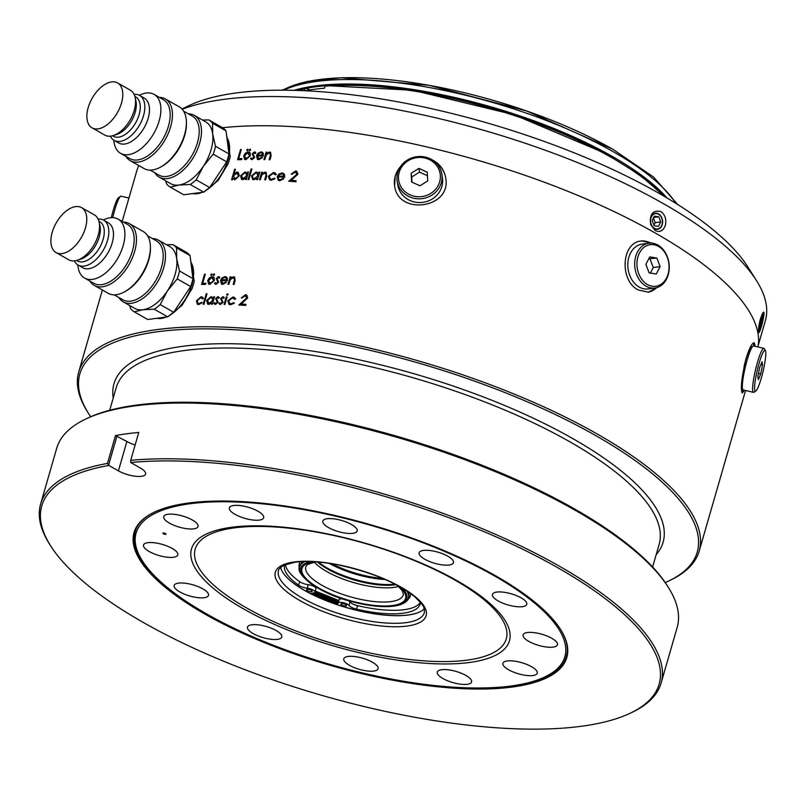 <?xml version="1.0" encoding="UTF-8"?>
<svg xmlns="http://www.w3.org/2000/svg" width="806" height="806" viewBox="0 0 806 806"><rect width="100%" height="100%" fill="white"/><g stroke="black" fill="none" stroke-linecap="round" stroke-linejoin="round"><path stroke-width="1.21" d="M314.29 562.064A49.085 15.939 -163.9 0 0 354.005 582.678A49.085 15.939 -163.9 0 0 398.587 586.395M315.227 591.282A75.885 24.643 -163.9 0 0 338.339 600.591M315.166 591.483A76.046 24.694 -163.9 0 0 338.198 600.762M311.982 593.317A80.671 26.195 -163.9 0 0 336.837 603.362M420.47 602.374A70.555 22.911 -163.9 0 1 420.198 603.966A70.555 22.911 -163.9 0 1 356.524 609.145A7.748 2.519 16.1 0 1 349.018 605.487A5.813 1.884 16.1 0 0 343.416 602.747A5.813 1.884 16.1 0 0 338.268 602.938L339.276 599.422L337.251 602.022A79.804 25.913 16.1 0 1 314.179 592.803M339.276 599.422A5.813 1.884 16.1 0 1 342.681 598.908M348.303 600.661A5.813 1.884 16.1 0 1 350.036 601.971A7.748 2.519 16.1 0 0 357.542 605.628A70.555 22.911 -163.9 0 0 420.4 602.284M285.415 564.583A70.555 22.911 -163.9 0 0 299.61 581.64A7.748 2.519 -163.9 0 0 308.305 584.693A5.813 1.884 -163.9 0 1 315.982 588.652L314.965 592.178A5.813 1.884 -163.9 0 0 307.288 588.209L308.305 584.693M336.545 604.389L336.938 603.1A79.804 25.913 16.1 0 1 312.466 593.206M336.938 603.1L337.251 602.022M310.542 589.972A2.902 0.947 -163.9 0 0 306.592 589.76A2.902 0.947 -163.9 0 0 309.121 591.473A2.902 0.947 -163.9 0 0 312.174 591.372A2.902 0.947 -163.9 0 0 310.542 589.972M284.589 564.935A70.555 22.911 -163.9 0 0 298.593 585.166A7.748 2.519 -163.9 0 0 307.288 588.209M310.673 593.619L313.937 592.873A5.813 1.884 -163.9 0 0 314.965 592.178M342.57 605.377A2.902 0.947 16.1 0 1 340.938 603.976A2.902 0.947 16.1 0 1 343.991 603.875A2.902 0.947 16.1 0 1 346.52 605.588A2.902 0.947 16.1 0 1 342.57 605.377M338.268 602.938L336.979 604.54M282.735 572.31A76.046 24.694 -163.9 0 0 346.802 607.603A76.046 24.694 -163.9 0 0 419.825 611.875M280.629 567.414A75.885 24.643 -163.9 0 0 282.785 572.391A75.885 24.643 -163.9 0 0 346.781 607.704A75.885 24.643 -163.9 0 0 419.735 611.925A75.885 24.643 -163.9 0 0 424.218 608.862M537.209 673.191L537.219 673.171A17.853 5.793 -163.9 0 0 537.219 673.171A17.853 5.793 -163.9 0 0 520.072 662.22A17.853 5.793 -163.9 0 0 502.914 663.288A17.853 5.793 -163.9 0 0 518.46 673.806A17.853 5.793 -163.9 0 0 537.209 673.191A17.853 5.793 -163.9 0 0 520.061 662.23A17.853 5.793 -163.9 0 0 504.697 661.575A17.853 5.793 -163.9 0 0 502.924 663.278L502.914 663.288M375.858 664.577A17.853 5.793 -163.9 0 0 357.26 656.95A17.853 5.793 -163.9 0 0 343.789 658.814A17.853 5.793 -163.9 0 0 359.335 669.333A17.853 5.793 -163.9 0 0 378.085 668.708A17.853 5.793 -163.9 0 0 375.858 664.577M206.265 597.246A17.853 5.793 -163.9 0 0 208.492 595.372A17.853 5.793 -163.9 0 0 192.956 584.854A17.853 5.793 -163.9 0 0 174.197 585.478A17.853 5.793 -163.9 0 0 186.115 594.808A17.853 5.793 -163.9 0 0 206.265 597.246M180.876 527.567A17.853 5.793 -163.9 0 0 198.024 526.509A17.853 5.793 -163.9 0 0 182.488 515.991A17.853 5.793 -163.9 0 0 163.729 516.616A17.853 5.793 -163.9 0 0 180.876 527.567M325.09 525.23A17.853 5.793 -163.9 0 0 343.678 532.847A17.853 5.793 -163.9 0 0 357.149 530.993A17.853 5.793 -163.9 0 0 341.613 520.475A17.853 5.793 -163.9 0 0 322.853 521.089A17.853 5.793 -163.9 0 0 325.09 525.23M526.751 604.329L526.751 604.309A17.853 5.793 -163.9 0 0 526.751 604.309A17.853 5.793 -163.9 0 0 514.832 594.979A17.853 5.793 -163.9 0 0 494.683 592.541A17.853 5.793 -163.9 0 0 492.446 594.425A17.853 5.793 -163.9 0 0 507.992 604.943A17.853 5.793 -163.9 0 0 526.751 604.329A17.853 5.793 -163.9 0 0 514.832 594.999A17.853 5.793 -163.9 0 0 494.683 592.561A17.853 5.793 -163.9 0 0 494.239 592.712A17.853 5.793 -163.9 0 0 492.456 594.415A17.853 5.793 -163.9 0 0 492.456 594.425L492.446 594.425M194.76 557.087A161.875 52.561 16.1 0 1 421.266 563.454A161.875 52.561 16.1 0 1 436.167 661.474A161.875 52.561 16.1 0 1 194.76 557.087M557.409 644.78L557.409 644.76A17.853 5.793 -163.9 0 0 557.409 644.76A17.853 5.793 -163.9 0 0 549.561 637.133A17.853 5.793 -163.9 0 0 531.648 632.408A17.853 5.793 -163.9 0 0 523.114 634.876A17.853 5.793 -163.9 0 0 538.65 645.394A17.853 5.793 -163.9 0 0 557.409 644.78A17.853 5.793 -163.9 0 0 549.561 637.153A17.853 5.793 -163.9 0 0 531.648 632.418A17.853 5.793 -163.9 0 0 524.897 633.163A17.853 5.793 -163.9 0 0 523.114 634.866L523.114 634.876M419.08 553.319A17.853 5.793 -163.9 0 0 435.492 563.525A17.853 5.793 -163.9 0 0 453.446 562.679A17.853 5.793 -163.9 0 0 437.91 552.16A17.853 5.793 -163.9 0 0 419.15 552.785A17.853 5.793 -163.9 0 0 419.08 553.319M237.901 515.8A17.853 5.793 -163.9 0 0 263.663 517.754A17.853 5.793 -163.9 0 0 248.117 507.236A17.853 5.793 -163.9 0 0 229.367 507.851A17.853 5.793 -163.9 0 0 237.901 515.8M169.3 557.379A17.853 5.793 -163.9 0 0 177.834 554.921A17.853 5.793 -163.9 0 0 162.288 544.403A17.853 5.793 -163.9 0 0 143.539 545.027A17.853 5.793 -163.9 0 0 151.387 552.654A17.853 5.793 -163.9 0 0 169.3 557.379M281.788 637.022L281.798 637.012A17.853 5.793 -163.9 0 0 281.868 636.468A17.853 5.793 -163.9 0 0 265.446 626.282A17.853 5.793 -163.9 0 0 247.492 627.128A17.853 5.793 -163.9 0 0 263.038 637.637A17.853 5.793 -163.9 0 0 281.788 637.022A17.853 5.793 -163.9 0 0 281.868 636.478A17.853 5.793 -163.9 0 0 268.65 627.239A17.853 5.793 -163.9 0 0 249.276 625.416A17.853 5.793 -163.9 0 0 247.502 627.108A17.853 5.793 -163.9 0 0 247.492 627.118L247.492 627.128M463.037 673.997A17.853 5.793 -163.9 0 0 437.285 672.053A17.853 5.793 -163.9 0 0 452.821 682.571A17.853 5.793 -163.9 0 0 471.581 681.947A17.853 5.793 -163.9 0 0 463.037 673.997M378.095 668.698L378.085 668.708A17.853 5.793 -163.9 0 0 378.095 668.698A17.853 5.793 -163.9 0 0 375.858 664.557A17.853 5.793 -163.9 0 0 360.473 657.625A17.853 5.793 -163.9 0 0 345.573 657.102A17.853 5.793 -163.9 0 0 343.799 658.794A17.853 5.793 -163.9 0 0 343.789 658.804L343.789 658.814M208.502 595.362L208.492 595.372A17.853 5.793 -163.9 0 0 208.502 595.362A17.853 5.793 -163.9 0 0 196.13 585.861A17.853 5.793 -163.9 0 0 175.98 583.766A17.853 5.793 -163.9 0 0 174.197 585.458A17.853 5.793 -163.9 0 0 174.197 585.468L174.197 585.478M198.034 526.499L198.024 526.509A17.853 5.793 -163.9 0 0 198.034 526.499A17.853 5.793 -163.9 0 0 185.662 516.999A17.853 5.793 -163.9 0 0 165.512 514.903A17.853 5.793 -163.9 0 0 163.739 516.596A17.853 5.793 -163.9 0 0 163.729 516.606L163.729 516.616M357.159 530.973L357.149 530.993A17.853 5.793 -163.9 0 0 357.159 530.973A17.853 5.793 -163.9 0 0 344.787 521.482A17.853 5.793 -163.9 0 0 324.637 519.376A17.853 5.793 -163.9 0 0 322.863 521.079A17.853 5.793 -163.9 0 0 322.853 521.079L322.853 521.089M191.022 557.137A165.492 53.74 -163.9 0 0 437.819 663.862A165.492 53.74 -163.9 0 0 422.586 563.656A165.492 53.74 -163.9 0 0 191.022 557.137M453.446 562.679L453.456 562.669A17.853 5.793 -163.9 0 0 441.084 553.168A17.853 5.793 -163.9 0 0 420.934 551.072A17.853 5.793 -163.9 0 0 419.16 552.765A17.853 5.793 -163.9 0 0 419.15 552.775L419.15 552.785M263.663 517.734L263.663 517.754A17.853 5.793 -163.9 0 0 263.663 517.734A17.853 5.793 -163.9 0 0 251.291 508.243A17.853 5.793 -163.9 0 0 231.151 506.138A17.853 5.793 -163.9 0 0 229.367 507.84A17.853 5.793 -163.9 0 0 229.367 507.851L229.367 507.851M177.834 554.911L177.834 554.921A17.853 5.793 -163.9 0 0 177.834 554.911A17.853 5.793 -163.9 0 0 165.462 545.41A17.853 5.793 -163.9 0 0 145.322 543.315A17.853 5.793 -163.9 0 0 143.539 545.007A17.853 5.793 -163.9 0 0 143.539 545.017L143.539 545.027M471.581 681.936L471.581 681.936A17.853 5.793 -163.9 0 0 463.047 673.987A17.853 5.793 -163.9 0 0 439.069 670.34A17.853 5.793 -163.9 0 0 437.285 672.033A17.853 5.793 -163.9 0 0 437.285 672.043L437.285 672.053M163.054 533.068A1.612 0.524 16.1 0 1 164.877 533.26A1.612 0.524 16.1 0 1 165.996 534.116A1.612 0.524 16.1 0 1 164.303 534.177A1.612 0.524 16.1 0 1 162.893 533.219A1.612 0.524 16.1 0 1 163.054 533.068M667.308 257.336A20.986 15.959 82.4 0 0 639.531 252.862A20.986 15.959 82.4 0 0 652.185 286.221A20.986 15.959 82.4 0 0 667.308 257.336M645.888 264.328L649.767 256.913L656.89 258.061L660.134 266.615L656.255 274.03L649.132 272.881L645.888 264.328M667.368 256.852A22.598 17.188 -97.6 0 1 654.956 288.014A22.598 17.188 -97.6 0 1 634.937 267.884A22.598 17.188 -97.6 0 1 648.981 243.211A22.598 17.188 -97.6 0 1 667.368 256.852M648.981 243.211L642.12 244.117A22.598 17.188 82.4 0 0 629.708 275.289A22.598 17.188 82.4 0 0 648.105 288.931L654.956 288.014M648.79 258.776L656.89 258.061M650.029 258.978L653.273 267.532L660.134 266.615M650.371 273.083L653.273 267.532M427.442 175.748L419.513 172.111L418.949 168.383L427.24 172.192L427.724 180.907L419.926 185.803L411.624 181.995L411.141 173.29L418.949 168.383M411.997 182.166L411.705 177.008L419.513 172.111M397.177 181.058L397.741 184.786A22.598 21.147 -8.6 0 0 422.263 202.417A22.598 21.147 -8.6 0 0 442.625 179.849A22.598 21.147 -8.6 0 0 442.434 177.985L441.869 174.267A22.598 21.147 171.4 0 1 422.697 198.558A22.598 21.147 171.4 0 1 397.177 181.058A22.598 21.147 171.4 0 1 396.975 179.194A22.598 21.147 171.4 0 1 417.337 156.626A22.598 21.147 171.4 0 1 441.869 174.267M398.507 178.519A20.986 19.636 -8.6 0 0 430.847 193.369A20.986 19.636 -8.6 0 0 428.943 159.397A20.986 19.636 -8.6 0 0 398.507 178.519M411.705 177.008L411.141 173.29M662.27 224.582A8.07 6.136 82.4 0 0 655.399 213.278A8.07 6.136 82.4 0 0 650.382 222.093A8.07 6.136 82.4 0 0 657.535 229.287A8.07 6.136 82.4 0 0 662.27 224.582M655.298 213.298A8.07 6.136 -97.6 0 1 658.381 213.973A8.07 6.136 -97.6 0 1 662.069 224.602A8.07 6.136 -97.6 0 1 661.484 226.093A8.07 6.136 -97.6 0 1 657.434 229.297M758.396 331.609L758.587 332.415C759.746 335.276 766.113 310.098 763.332 312.234C760.501 317.101 758.849 323.559 758.396 331.609M181.965 108.971L188.977 105.626A309.665 100.559 16.1 0 1 658.18 192.836A309.665 100.559 16.1 0 1 747.847 266.927L756.512 280.649A322.581 104.75 16.1 0 1 765.378 320.637L758.214 345.482M651.883 243.049L641.526 240.944C621.174 242.183 619.33 280.931 638.332 289.999L648.356 292.155L657.293 287.48M222.527 127.711A322.904 104.851 16.1 0 1 654.845 232.783A322.904 104.851 16.1 0 1 757.962 346.963M122.19 221.418L136.748 170.983A322.904 104.851 16.1 0 1 138.823 165.552M90.675 416.752A321.292 104.327 16.1 0 1 88.69 413.72L87.602 412.007A322.904 104.851 16.1 0 1 78.726 371.979A322.904 104.851 16.1 0 1 275.269 331.256A322.904 104.851 16.1 0 1 596.833 433.779A322.904 104.851 16.1 0 1 699.205 551.072A322.904 104.851 16.1 0 1 670.37 580.209L668.537 581.086A321.292 104.327 16.1 0 1 665.242 582.587M279.904 179.788L278.876 179.506L278.03 176.867A322.904 104.851 16.1 0 1 284.629 177.28L284.568 174.62L283.45 173.34L282.019 172.947L278.745 174.177L277.183 176.635L278.292 180.322L279.753 180.715L283.772 178.861L283.087 178.378L279.904 179.788L282.553 179.214M264.751 173.068L266.131 174.61L264.721 179.849A322.904 104.851 16.1 0 1 265.577 179.879L266.685 176.051L266.151 172.403L265.174 172.152L262.111 173.562L262.494 172.212A322.904 104.851 -163.9 0 0 261.658 172.192L259.492 179.698A322.904 104.851 16.1 0 1 260.328 179.718L261.829 174.993L264.751 173.068L265.809 173.411M251.079 168.998L248.036 179.536A322.904 104.851 16.1 0 1 248.842 179.536L251.885 169.008A322.904 104.851 -163.9 0 0 251.079 168.998L251.311 169.139A322.581 104.75 16.1 0 1 251.845 169.139M232.34 179.778L232.743 178.388L234.818 179.829L239.251 175.879L238.284 172.333L237.085 172.061L234.113 173.633L235.382 169.24A322.904 104.851 -163.9 0 0 234.617 169.27L231.574 179.809A322.904 104.851 16.1 0 1 232.34 179.778M258.928 158.732L258.001 158.5L259.169 158.863L257.285 155.941A322.904 104.851 16.1 0 1 263.3 156.021L263.32 153.402L262.333 152.203L261.023 151.881L258.011 153.261L256.52 155.76L257.436 159.346L258.766 159.648L262.484 157.633L261.869 157.19L258.928 158.732M250.636 149.966L250.152 149.12L249.175 149.987L249.659 150.833L250.636 149.966L250.152 149.12L249.175 149.987L249.659 150.833M245.336 153.19L243.704 155.87L244.611 159.387L245.88 159.669L250.313 155.77L250.203 153.11L249.356 152.183L248.117 151.901L245.336 153.19L248.117 151.901M245.165 295.731L246.747 297.938L238.838 305A322.904 104.851 16.1 0 1 245.649 305.403L245.961 304.356A322.904 104.851 -163.9 0 0 241.276 304.074L247.684 297.918L246.717 294.996L245.518 294.674L241.276 297.918A322.904 104.851 16.1 0 1 242.163 297.968L245.165 295.731L246.273 296.104M226.264 296.91L224.098 304.416A322.904 104.851 16.1 0 1 224.945 304.436L227.111 296.93A322.904 104.851 -163.9 0 0 226.264 296.91L226.506 297.051A322.581 104.75 16.1 0 1 227.07 297.061M218.849 303.419L219.837 302.865L220.955 303.681L222.506 302.492L220.824 298.774L222.869 296.699L220.582 298.633L222.265 302.361L220.713 303.54L219.605 302.724L218.849 303.419L220.491 304.466L223.121 302.341L221.428 298.613L222.597 297.626L223.554 298.432L224.31 297.807L223.484 296.87M222.597 297.626L223.554 298.432M219.554 304.215L220.491 304.466M220.955 303.681L219.605 302.724M213.751 296.739L213.348 298.129L211.132 296.608L206.618 300.497L207.626 304.084L208.865 304.376L211.958 302.945L211.585 304.245A322.904 104.851 16.1 0 1 212.391 304.245L214.557 296.739A322.904 104.851 -163.9 0 0 213.751 296.739L213.983 296.87A322.581 104.75 16.1 0 1 214.517 296.87M201.047 296.769L196.432 300.829L197.359 304.245L198.739 304.537L202.195 302.734L201.681 302.24L199.022 303.62L197.933 303.378L197.218 300.719L200.724 297.696L202.638 298.955L203.424 298.462L202.487 297.112L201.047 296.769L202.215 297.021M222.93 283.44L222.003 283.208L223.171 283.571L221.297 280.649A322.904 104.851 16.1 0 1 227.312 280.73L227.322 278.11L226.335 276.911L225.035 276.589L222.013 277.959L220.532 280.468L221.449 284.044L222.768 284.357L226.486 282.332L225.871 281.888L222.93 283.44M214.638 274.675L214.154 273.828L213.177 274.685L213.661 275.531L214.638 274.675L214.154 273.828L213.177 274.685L213.661 275.531M209.338 277.889L207.706 280.579L208.613 284.085L209.882 284.377L214.325 280.468L214.205 277.808L213.368 276.891L212.119 276.609L209.338 277.889L212.119 276.609M167.96 316.657L182.065 305.283L192.261 288.256L194.236 281.415L190.498 259.351M153.241 318.763L167.567 316.849M203.958 191.949L218.063 180.574L228.249 163.547L230.224 156.707L226.496 134.642M189.239 194.055L203.565 192.14M755.252 346.318L754.215 342.762C752.018 342.872 749.288 348.172 746.003 358.65C741.54 377.873 740.311 389.338 742.316 393.036L744.311 390.185M401.388 165.381L395.252 175.859L394.597 185.571C397.59 215.907 451.954 208.573 445.668 177.804C444.156 169.421 439.411 163.306 431.432 159.457M204.553 274.181L201.591 284.447A322.904 104.851 16.1 0 1 205.631 284.327L205.933 283.279A322.904 104.851 -163.9 0 0 202.649 283.369L205.308 274.151A322.904 104.851 -163.9 0 0 204.553 274.181L204.784 274.312A322.581 104.75 16.1 0 1 205.268 274.302M212.169 274.705L211.686 273.859L210.719 274.735L211.192 275.571L212.169 274.705L211.686 273.859L210.719 274.735L211.192 275.571M214.527 283.309L215.494 282.745L216.562 283.531L218.063 282.332L216.482 278.664L218.466 276.549L216.25 278.523L217.832 282.191L216.32 283.4L215.252 282.614L214.527 283.309L216.099 284.327L218.648 282.15L217.056 278.483L218.204 277.476L219.111 278.261L219.837 277.627L219.061 276.71M218.204 277.476L219.111 278.261M215.202 284.095L216.099 284.327M216.562 283.531L215.252 282.614M233.206 277.687L234.576 279.219L233.166 284.458A322.904 104.851 16.1 0 1 234.022 284.488L235.13 280.659L234.596 277.022L233.619 276.77L230.576 278.181L230.969 276.831A322.904 104.851 -163.9 0 0 230.123 276.811L227.957 284.317A322.904 104.851 16.1 0 1 228.803 284.337L230.294 279.611L233.206 277.687L234.264 278.02M206.215 293.777L203.172 304.305A322.904 104.851 16.1 0 1 203.958 304.295L207.001 293.767A322.904 104.851 -163.9 0 0 206.215 293.777L206.457 293.908A322.581 104.75 16.1 0 1 206.961 293.898M213.922 303.358L214.9 302.804L215.988 303.61L217.519 302.411L215.887 298.714L217.902 296.628L215.655 298.583L217.288 302.28L215.756 303.469L214.658 302.673L213.922 303.358L215.524 304.396L218.114 302.25L216.482 298.552L217.64 297.545L218.567 298.351L219.313 297.716L218.507 296.789M217.64 297.545L218.567 298.351M214.608 304.154L215.524 304.396M215.988 303.61L214.658 302.673M228.158 294.573L227.594 293.757L226.587 294.533L227.141 295.339L228.158 294.573L227.594 293.757L226.587 294.533L227.141 295.339M232.884 296.991L227.826 300.799L228.995 304.356L230.576 304.759L234.385 303.167L233.8 302.623L230.848 303.842L229.619 303.519L228.713 300.749L232.561 297.908L234.748 299.338L235.624 298.885L234.516 297.444L232.884 296.991L234.193 297.323M240.551 149.473L237.579 159.749A322.904 104.851 16.1 0 1 241.629 159.628L241.931 158.57A322.904 104.851 -163.9 0 0 238.647 158.661L241.306 149.453A322.904 104.851 -163.9 0 0 240.551 149.473L240.782 149.604A322.581 104.75 16.1 0 1 241.266 149.594M248.157 149.997L247.684 149.16L246.707 150.027L247.19 150.863L248.157 149.997L247.684 149.16L246.707 150.027L247.19 150.863M250.525 158.611L251.492 158.047L252.55 158.832L254.061 157.623L252.48 153.956L254.464 151.85L252.248 153.825L253.819 157.482L252.318 158.691L251.25 157.905L250.525 158.611L252.097 159.618L254.646 157.452L253.054 153.785L254.192 152.767L255.099 153.563L255.834 152.918L255.059 152.002M254.192 152.767L255.099 153.563M251.19 159.387L252.097 159.618M252.55 158.832L251.25 157.905M269.204 152.979L270.564 154.51L269.154 159.759A322.904 104.851 16.1 0 1 270.01 159.779L271.118 155.951L270.594 152.314L269.617 152.062L266.564 153.483L266.957 152.122A322.904 104.851 -163.9 0 0 266.121 152.102L263.955 159.608A322.904 104.851 16.1 0 1 264.791 159.628L266.282 154.903L269.204 152.979L270.252 153.311M247.674 172.031L247.271 173.421L245.084 171.92L240.591 175.829L241.578 179.395L242.818 179.688L245.88 178.237L245.508 179.536A322.904 104.851 16.1 0 1 246.304 179.536L248.47 172.031A322.904 104.851 -163.9 0 0 247.674 172.031L247.905 172.172A322.581 104.75 16.1 0 1 248.439 172.162M258.897 172.121L258.494 173.512L256.197 171.95L251.563 175.779L252.631 179.395L253.93 179.718L257.104 178.338L256.731 179.627A322.904 104.851 16.1 0 1 257.567 179.647L259.734 172.141A322.904 104.851 -163.9 0 0 258.897 172.121L259.139 172.262A322.581 104.75 16.1 0 1 259.693 172.272M273.486 172.484L268.368 176.262L269.577 179.829L271.179 180.252L275.048 178.68L274.443 178.136L271.451 179.325L270.201 178.992L269.264 176.212L273.163 173.401L275.4 174.852L276.277 174.408L275.148 172.947L273.486 172.484L274.816 172.827M295.248 172.021L296.93 174.298L288.75 181.199A322.904 104.851 16.1 0 1 295.883 181.783L296.185 180.735A322.904 104.851 -163.9 0 0 291.288 180.322L297.908 174.298L296.85 171.325L295.601 170.973L291.198 174.126A322.904 104.851 16.1 0 1 292.135 174.197L295.248 172.021L296.396 172.424M182.216 109.243A322.581 104.75 16.1 0 1 663.106 203.465A322.581 104.75 16.1 0 1 756.512 280.649M655.278 230.607C659.953 232.591 663.308 230.828 665.353 225.307C666.633 219.313 665.111 214.718 660.779 211.535C652.679 209.892 649.334 214.295 650.754 224.753L655.278 230.607M560.412 629.224A224.582 72.923 16.1 0 1 566.376 656.729A224.582 72.923 16.1 0 1 446.161 686.732M220.743 621.708A224.582 72.923 16.1 0 1 134.834 532.162A224.582 72.923 16.1 0 1 154.53 512.072M495.418 575.686A225.227 73.134 16.1 0 1 560.633 629.567A225.227 73.134 16.1 0 1 330.148 665.303A225.227 73.134 16.1 0 1 154.158 512.243A225.227 73.134 16.1 0 1 495.418 575.686M130.693 462.513A321.292 104.327 16.1 0 1 528.938 552.322A321.292 104.327 16.1 0 1 630.423 713.129A321.292 104.327 16.1 0 1 321.503 695.266A321.292 104.327 16.1 0 1 50.577 545.763A321.292 104.327 16.1 0 1 108.87 465.435L118.411 470.855A16.956 5.501 -163.9 0 0 135.297 476.235A16.956 5.501 -163.9 0 0 145.614 474.099A16.956 5.501 -163.9 0 0 140.244 467.943L130.693 462.513L130.713 460.317A322.904 104.851 16.1 0 1 558.719 565.822A322.904 104.851 16.1 0 1 661.091 683.115A322.904 104.851 16.1 0 1 632.257 712.252L630.423 713.129M50.577 545.763L49.488 544.05A322.904 104.851 16.1 0 1 40.622 504.022A322.904 104.851 16.1 0 1 107.46 463.42L115.51 435.552L126.885 441.507A16.956 5.501 -163.9 0 0 135.136 445.003M108.87 465.435L107.46 463.42M40.622 504.022L56.712 448.267A322.904 104.851 16.1 0 1 85.547 419.12A322.904 104.851 16.1 0 1 574.819 510.067A322.904 104.851 16.1 0 1 668.315 587.332A322.904 104.851 16.1 0 1 677.191 627.36L661.091 683.115M130.713 460.317L138.763 432.439A322.904 104.851 -163.9 0 0 115.51 435.552M85.547 419.12L87.38 418.254A321.292 104.327 16.1 0 1 574.194 508.737A321.292 104.327 16.1 0 1 667.227 585.619L668.315 587.332M88.69 413.72A321.292 104.327 16.1 0 1 226.818 329.352A321.292 104.327 16.1 0 1 595.372 435.381A321.292 104.327 16.1 0 1 668.537 581.086M753.318 343.003A25.832 3.617 -76.7 0 1 753.721 345.955M743.313 389.953A25.832 3.617 -76.7 0 1 741.782 392.26M755.806 391.031A20.986 2.942 103.3 0 0 763.05 371.395A20.986 2.942 103.3 0 0 765.388 350.59A20.986 2.942 103.3 0 0 756.471 373.903A20.986 2.942 103.3 0 0 755.806 391.031L753.922 392.23A22.598 3.164 -76.7 0 1 753.429 392.341A22.598 3.164 -76.7 0 1 754.638 373.772A22.598 3.164 -76.7 0 1 763.846 348.353L753.58 345.925A22.598 3.164 103.3 0 0 753.086 346.046A22.598 3.164 103.3 0 0 744.361 371.344A22.598 3.164 103.3 0 0 742.779 389.59L741.621 387.676A20.986 2.942 -76.7 0 1 741.409 387.132M744.019 366.629A20.986 2.942 -76.7 0 1 751.192 347.235L753.086 346.046M394.608 185.692A25.832 24.16 171.4 0 1 395.283 176.061A25.832 24.16 171.4 0 1 400.36 166.812M434.585 161.613A25.832 24.16 171.4 0 1 445.688 177.935M650.664 243.09A25.832 19.646 82.4 0 0 641.082 241.004M647.923 292.205A25.832 19.646 82.4 0 0 656.618 287.682M201.863 284.437L204.784 274.312M205.893 283.42A322.581 104.75 16.1 0 0 202.89 283.51L202.649 283.369M208.734 284.155L207.706 280.579M207.938 280.71L209.58 278.03M210.376 283.591L213.761 280.619L210.144 283.45L209.177 283.228L210.376 283.591L208.482 280.559L211.857 277.526L213.006 277.879M211.857 277.526L213.53 280.488M213.761 280.619L212.089 277.657M221.569 284.115L220.763 280.599L222.255 278.1L225.035 276.589M223.171 283.571L225.146 282.936M224.814 277.516L225.841 277.768L226.738 279.793A322.904 104.851 -163.9 0 0 221.65 279.722L222.879 278.201L224.814 277.516M221.65 279.722L221.882 279.863A322.581 104.75 16.1 0 1 226.98 279.924L226.738 279.793M226.98 279.924L225.841 277.778M228.239 284.327L230.123 276.811M230.365 276.952A322.581 104.75 16.1 0 1 230.929 276.962M233.619 276.77L230.576 278.181M233.438 284.468L234.576 279.219M234.818 279.36L233.448 277.828M197.48 304.305L196.432 300.829M196.664 300.96L201.288 296.9M197.933 303.378L199.022 303.62M199.253 303.751L200.825 303.278M203.455 304.305L206.457 293.908M213.983 296.87L213.348 298.129M207.736 304.144L206.86 300.638L211.132 296.608M211.857 304.245L211.958 302.945M207.414 300.507L210.88 297.535L211.887 297.767L212.663 300.507L209.167 303.459L208.2 303.217L209.399 303.59L207.414 300.507M209.399 303.59L212.663 300.507M212.895 300.638L211.887 297.767M224.37 304.426L226.506 297.051M229.126 304.416L227.826 300.799M228.068 300.94L233.125 297.132M229.619 303.519L230.848 303.842M231.09 303.973L233.045 303.489M239.08 305.142L244.178 301.112L246.747 297.938M246.999 298.079L245.407 295.862M245.921 304.477A322.581 104.75 16.1 0 0 241.518 304.205L241.276 304.074M241.518 298.059L245.518 294.674M237.861 159.739L240.782 149.604M241.891 158.711A322.581 104.75 16.1 0 0 238.878 158.802L238.647 158.661M244.732 159.447L243.704 155.87M243.936 156.001L245.568 153.321M246.374 158.883L249.759 155.911L246.142 158.742L245.175 158.52L246.374 158.883L244.47 155.86L247.845 152.818L248.994 153.17M247.845 152.818L249.517 155.78M249.759 155.911L248.087 152.959M257.567 159.407L256.761 155.89L258.252 153.392L261.023 151.881M259.169 158.863L261.144 158.228M260.801 152.808L261.829 153.069L262.736 155.084A322.904 104.851 -163.9 0 0 257.638 155.024L258.877 153.493L260.801 152.808M257.638 155.024L257.88 155.155A322.581 104.75 16.1 0 1 262.978 155.215L262.736 155.084M262.978 155.215L261.829 153.069M264.227 159.618L266.121 152.102M266.353 152.243A322.581 104.75 16.1 0 1 266.917 152.253M269.617 152.062L266.564 153.483M269.436 159.759L270.564 154.51M270.806 154.651L269.446 153.12M234.113 173.633L237.085 172.061M231.856 179.798L234.617 169.27M235.312 179.043L238.707 176.03L235.08 178.912L234.103 178.69L235.312 179.043L233.428 176.01L236.793 172.988L237.951 173.33M236.793 172.988L238.465 175.899M238.707 176.03L237.035 173.119M247.905 172.172L247.271 173.421M241.699 179.456L240.833 175.96L245.084 171.92M245.78 179.536L245.88 178.237M241.377 175.819L244.823 172.837L245.83 173.068L246.586 175.799L243.11 178.761L242.153 178.529L243.341 178.902L241.377 175.819M243.341 178.902L246.586 175.799M246.817 175.94L245.83 173.068M248.308 179.536L251.311 169.139M259.139 172.262L258.494 173.512M252.752 179.456L251.804 175.91L256.197 171.95M257.003 179.637L257.104 178.338M252.379 175.789L255.935 172.867L256.983 173.129L257.809 175.899L254.222 178.791L253.225 178.539L252.379 175.789M253.225 178.539L254.222 178.791M254.464 178.932L257.809 175.899M258.051 176.03L256.983 173.129M259.764 179.698L261.658 172.192M261.89 172.323A322.581 104.75 16.1 0 1 262.464 172.343M265.174 172.152L262.111 173.562M264.993 179.859L266.131 174.61M266.373 174.751L264.993 173.209M269.698 179.899L268.368 176.262M268.61 176.393L273.738 172.625M270.201 178.992L271.451 179.325M271.703 179.466L273.677 179.003M278.876 179.506L280.156 179.929M278.423 180.393L277.425 176.776L278.997 174.318L282.019 172.947M281.798 173.874L282.936 174.197L283.984 176.292A322.904 104.851 -163.9 0 0 278.392 175.95L279.702 174.459L281.798 173.874M278.392 175.95L278.634 176.081A322.581 104.75 16.1 0 1 284.226 176.433L283.984 176.292M284.226 176.433L282.936 174.197M289.001 181.34L294.281 177.411L296.93 174.298M297.182 174.439L295.49 172.162M296.155 180.846A322.581 104.75 16.1 0 0 291.53 180.463L291.288 180.322M291.45 174.267L295.601 170.973M117.021 435.905L108.669 464.84M167.678 316.839L147.74 319.498L134.28 311.841L142.904 309.756L154.218 309.182L167.678 316.839A38.748 21.792 -60.4 0 0 173.673 312.234L160.203 304.587L167.366 290.976L177.209 278.886L190.669 286.533A38.748 21.792 -60.4 0 0 192.956 278.634L179.486 270.977L176.685 258.696L176.554 247.936L190.025 255.583A38.748 21.792 -60.4 0 0 186.317 252.278L172.847 244.631L166.52 244.752M129.685 305.524L130.572 308.547A38.748 21.792 -60.4 0 0 134.28 311.841M154.218 309.182A38.748 21.792 -60.4 0 0 160.203 304.587M177.209 278.886A38.748 21.792 -60.4 0 0 179.486 270.977M176.554 247.936A38.748 21.792 -60.4 0 0 172.847 244.631M192.956 278.634L190.025 255.583M173.673 312.234L190.669 286.533M118.865 297.525A35.514 19.979 -60.4 0 0 121.293 300.467A35.514 19.979 -60.4 0 0 123.247 301.867L134.673 308.355A35.514 19.979 -60.4 0 0 142.904 309.756A35.514 19.979 -60.4 0 0 167.366 290.976A35.514 19.979 -60.4 0 0 176.685 258.696A35.514 19.979 -60.4 0 0 169.774 246.596L158.349 240.097A35.514 19.979 -60.4 0 0 152.374 238.566M54.657 251.532A25.832 14.528 -60.4 0 0 56.077 252.56A25.832 14.528 -60.4 0 0 81.466 237.276A25.832 14.528 -60.4 0 0 81.597 207.636A25.832 14.528 -60.4 0 0 56.994 221.579A25.832 14.528 -60.4 0 0 54.657 251.532M56.077 252.56L68.842 259.814A25.832 14.528 -60.4 0 0 77.336 260.247A25.832 14.528 -60.4 0 0 99.088 221.962A25.832 14.528 -60.4 0 0 94.362 214.89L81.597 207.636M77.336 260.247L80.892 259.099A22.598 12.715 -60.4 0 0 99.924 225.599L99.088 221.962M76.55 260.479L77.396 260.963A22.598 12.715 -60.4 0 0 99.622 247.583A22.598 12.715 -60.4 0 0 99.732 221.65L98.886 221.176M74.374 260.872A25.832 14.528 -60.4 0 0 76.711 264.066A25.832 14.528 -60.4 0 0 78.122 265.083A25.832 14.528 -60.4 0 0 103.521 249.8A25.832 14.528 -60.4 0 0 103.652 220.169A25.832 14.528 -60.4 0 0 98.11 219.101M78.122 265.083L82.766 267.723A25.832 14.528 -60.4 0 0 108.165 252.439A25.832 14.528 -60.4 0 0 108.296 222.809L103.652 220.169M77.829 264.912A33.902 19.072 -60.4 0 0 82.716 276.7A33.902 19.072 -60.4 0 0 84.58 278.04A33.902 19.072 -60.4 0 0 117.918 257.98A33.902 19.072 -60.4 0 0 118.089 219.081A33.902 19.072 -60.4 0 0 103.349 220.008M84.58 278.04L93.869 283.319A33.902 19.072 -60.4 0 0 127.197 263.26A33.902 19.072 -60.4 0 0 127.368 224.36L118.089 219.081M89.849 281.032A35.514 19.979 -60.4 0 0 92.277 283.974A35.514 19.979 -60.4 0 0 94.231 285.374A35.514 19.979 -60.4 0 0 129.151 264.368A35.514 19.979 -60.4 0 0 129.333 223.615A35.514 19.979 -60.4 0 0 123.348 222.073M94.231 285.374L108.165 293.293A35.514 19.979 -60.4 0 0 124.658 291.762A35.514 19.979 -60.4 0 0 150.39 246.485A35.514 19.979 -60.4 0 0 143.256 231.534L129.333 223.615M124.658 291.762L125.867 291.087A33.902 19.072 -60.4 0 0 150.42 247.875L150.39 246.485M114.14 294.835L122.885 299.802A33.902 19.072 -60.4 0 0 156.213 279.742A33.902 19.072 -60.4 0 0 156.384 240.843L147.639 235.876M123.247 301.867A35.514 19.979 -60.4 0 0 158.167 280.851A35.514 19.979 -60.4 0 0 158.349 240.097M190.841 262.051A33.902 19.072 119.6 0 1 171.295 314.249M166.137 317.04A33.902 19.072 119.6 0 1 156.616 318.31M203.676 192.13L183.738 194.79L170.278 187.143L178.902 185.048L190.216 184.483L203.676 192.13A38.748 21.792 -60.4 0 0 209.661 187.526L196.201 179.879L203.364 166.268L213.207 154.178L226.667 161.825A38.748 21.792 -60.4 0 0 228.954 153.926L215.484 146.269L212.683 133.987L212.552 123.227L226.012 130.884A38.748 21.792 -60.4 0 0 222.305 127.58L208.845 119.923L202.518 120.044M212.552 123.227A38.748 21.792 -60.4 0 0 208.845 119.923M165.673 180.816L166.57 183.839A38.748 21.792 -60.4 0 0 170.278 187.143M190.216 184.483A38.748 21.792 -60.4 0 0 196.201 179.879M213.207 154.178A38.748 21.792 -60.4 0 0 215.484 146.269M228.954 153.926L226.012 130.884M209.661 187.526L226.667 161.825M154.863 172.816A35.514 19.979 -60.4 0 0 159.245 177.159L170.671 183.657A35.514 19.979 -60.4 0 0 178.902 185.048A35.514 19.979 -60.4 0 0 203.364 166.268A35.514 19.979 -60.4 0 0 212.683 133.987A35.514 19.979 -60.4 0 0 205.762 121.887L194.337 115.399A35.514 19.979 -60.4 0 0 188.362 113.858M88.197 107.611A25.832 14.528 -60.4 0 0 92.065 127.852A25.832 14.528 -60.4 0 0 117.464 112.568A25.832 14.528 -60.4 0 0 117.595 82.927A25.832 14.528 -60.4 0 0 88.197 107.611M92.065 127.852L104.84 135.106A25.832 14.528 -60.4 0 0 113.334 135.539A25.832 14.528 -60.4 0 0 135.086 97.264A25.832 14.528 -60.4 0 0 130.36 90.181L117.595 82.927M113.334 135.539L116.88 134.39A22.598 12.715 -60.4 0 0 135.912 100.901L135.086 97.264M112.548 135.771L113.394 136.254A22.598 12.715 -60.4 0 0 135.62 122.885A22.598 12.715 -60.4 0 0 135.73 96.952L134.884 96.468M110.372 136.174A25.832 14.528 -60.4 0 0 114.12 140.375A25.832 14.528 -60.4 0 0 139.519 125.101A25.832 14.528 -60.4 0 0 139.65 95.461A25.832 14.528 -60.4 0 0 134.108 94.393M114.12 140.375L118.764 143.015A25.832 14.528 -60.4 0 0 144.153 127.731A25.832 14.528 -60.4 0 0 144.284 98.1L139.65 95.461M113.827 140.204A33.902 19.072 -60.4 0 0 120.578 153.331A33.902 19.072 -60.4 0 0 153.906 133.272A33.902 19.072 -60.4 0 0 154.077 94.373A33.902 19.072 -60.4 0 0 139.347 95.299M120.578 153.331L129.867 158.611A33.902 19.072 -60.4 0 0 163.195 138.551A33.902 19.072 -60.4 0 0 163.366 99.652L154.077 94.373M125.847 156.324A35.514 19.979 -60.4 0 0 130.229 160.676A35.514 19.979 -60.4 0 0 165.139 139.66A35.514 19.979 -60.4 0 0 165.321 98.906A35.514 19.979 -60.4 0 0 159.346 97.375M130.229 160.676L144.153 168.585A35.514 19.979 -60.4 0 0 160.656 167.054A35.514 19.979 -60.4 0 0 186.377 121.777A35.514 19.979 -60.4 0 0 179.254 106.825L165.321 98.906M160.656 167.054L161.865 166.379A33.902 19.072 -60.4 0 0 186.418 123.167L186.377 121.777M150.128 170.126L158.883 175.093A33.902 19.072 -60.4 0 0 192.211 155.044A33.902 19.072 -60.4 0 0 192.382 116.145L183.627 111.168M159.245 177.159A35.514 19.979 -60.4 0 0 194.165 156.152A35.514 19.979 -60.4 0 0 194.337 115.399M226.839 137.342A33.902 19.072 119.6 0 1 227.876 159.991A33.902 19.072 119.6 0 1 207.293 189.541M202.135 192.332A33.902 19.072 119.6 0 1 192.614 193.601M760.098 324.183L761.428 324.496L762.345 316.96L759.786 325.634L760.028 327.77L761.428 324.496M761.539 318.844L762.587 319.095M762.506 321.453A7.748 1.088 -76.7 0 1 759.564 329.866A7.748 1.088 -76.7 0 1 760.129 322.118A7.748 1.088 -76.7 0 1 763.101 314.934A7.748 1.088 -76.7 0 1 762.506 321.453M653.938 225.136L655.207 222.647L660.749 221.912L658.764 216.804L654.482 216.169L652.195 220.653L654.18 225.761L658.462 226.385L660.749 221.912M655.207 222.647L653.243 217.539M653.827 217.459L658.764 216.804M661.484 225.871A7.748 5.894 -97.6 0 1 651.218 224.36A7.748 5.894 -97.6 0 1 656.709 213.61A7.748 5.894 -97.6 0 1 661.484 225.871M305.182 90.746A217.963 70.777 16.1 0 1 324.516 88.217L325.11 86.161A217.963 70.777 16.1 0 1 611.603 157.583A217.963 70.777 16.1 0 1 663.872 196.12M297.767 90.453A217.963 70.777 16.1 0 1 304.91 88.862L304.376 90.705M325.876 85.698L325.11 86.161L325.876 85.698A216.995 70.465 16.1 0 1 611.23 156.787M310.26 89.879A16.14 5.239 16.1 0 1 306.018 88.348L304.91 88.862L306.018 88.348A216.995 70.465 16.1 0 1 325.342 85.738M742.779 389.59A22.598 3.164 103.3 0 0 743.162 389.913L753.429 392.341M763.846 348.353A22.598 3.164 -76.7 0 1 764.229 348.676L765.388 350.59M758.446 373.45L760.693 373.974L758.325 379.686L757.831 376.422L759.695 367.455L762.063 361.753L762.557 365.007L760.693 373.974M760.874 364.614L762.557 365.007M111.319 217.64A20.986 2.942 -76.7 0 1 118.673 197.51L120.568 196.311A22.598 3.164 103.3 0 0 112.739 217.62M128.93 198.054L121.061 196.19A22.598 3.164 103.3 0 0 120.568 196.311M332.032 563.797A49.085 15.939 -163.9 0 0 382.649 578.406M329.231 563.344A49.367 16.029 -163.9 0 0 385.258 579.524M318.521 562.054A49.367 16.029 -163.9 0 0 395.011 584.128M317.443 561.953A49.085 15.939 -163.9 0 0 395.968 584.622M315.7 561.822L307.58 564.482L306.008 566.245A50.707 16.463 -163.9 0 0 349.955 596.702A50.707 16.463 -163.9 0 0 403.373 594.344L402.506 591.07L397.519 585.438M313.584 561.691A53.911 17.51 -163.9 0 0 304.88 564.774A53.911 17.51 -163.9 0 0 357.713 602.606A53.911 17.51 -163.9 0 0 399.383 586.456M310.602 561.56A55.221 17.934 -163.9 0 0 303.701 564.321A55.221 17.934 -163.9 0 0 356.161 602.676A55.221 17.934 -163.9 0 0 401.972 587.927M304.97 561.5A56.511 18.347 -163.9 0 0 302.875 562.699A56.511 18.347 -163.9 0 0 299.812 566.658C294.432 573.187 317.161 592.823 349.935 601.125C370.428 606.666 386.739 608.026 398.869 605.205C404.864 603.21 408.038 600.813 408.39 598.002A56.511 18.347 -163.9 0 0 406.768 590.879M303.187 561.54A56.511 18.347 -163.9 0 0 300.144 565.48L299.812 566.658M408.39 598.002L408.733 596.823A56.511 18.347 -163.9 0 0 408.259 591.876M300.447 561.671A57.8 18.77 -163.9 0 0 299.53 568.502M407.645 599.714A57.8 18.77 -163.9 0 0 410.506 593.438M315.317 590.969A74.837 24.301 -163.9 0 0 338.53 600.359M314.834 592.42A78.787 25.58 -163.9 0 0 337.603 601.508M311.267 593.488A80.721 26.215 -163.9 0 0 336.717 603.805M349.018 605.487L350.036 601.971M356.524 609.145L357.542 605.628M298.593 585.166L299.61 581.64M310.804 593.589A80.721 26.215 -163.9 0 0 336.626 604.107M278.503 570.618A75.885 24.643 -163.9 0 0 344.575 615.331A75.885 24.643 -163.9 0 0 424.319 612.701L424.46 609.941C422.485 606.817 427.734 609.598 414.717 596.702C396.451 582.466 370.77 571.837 337.654 564.805C320.556 561.56 306.32 560.704 294.936 562.225L283.964 565.228C280.004 567.736 278.181 569.53 278.503 570.618M426.334 611.905A78.464 25.48 -163.9 0 0 309.313 561.298A78.464 25.48 -163.9 0 0 316.536 608.812A78.464 25.48 -163.9 0 0 426.334 611.905M565.469 645.777A223.131 72.459 16.1 0 1 253.245 636.992A223.131 72.459 16.1 0 1 232.712 501.886A223.131 72.459 16.1 0 1 565.469 645.777M136.919 527.164A224.421 72.872 -163.9 0 0 135.196 531.476C130.774 550.135 144.546 571.242 176.524 594.788C215.605 622.645 267.098 645.969 331.014 664.749C445.506 698.449 557.581 695.477 566.427 655.943A224.421 72.872 -163.9 0 0 567.283 651.379M109.687 410.274L116.235 387.575A282.543 91.743 16.1 0 1 288.216 351.94A282.543 91.743 16.1 0 1 569.58 441.648A282.543 91.743 16.1 0 1 659.157 544.282L652.608 566.981M113.233 398.003A285.767 92.801 16.1 0 1 268.902 345.724A285.767 92.801 16.1 0 1 572.502 438.434A285.767 92.801 16.1 0 1 656.144 554.709M126.885 441.507L118.411 470.855M293.978 90.343A217.64 70.676 16.1 0 1 611.814 156.142A217.64 70.676 16.1 0 1 667.146 198.044M283.692 90.191A217.64 70.676 16.1 0 1 613.114 151.649A217.64 70.676 16.1 0 1 675.932 203.404M282.795 90.191A215.242 69.89 16.1 0 1 612.389 149.019M315.297 591.03L338.49 600.399M135.751 529.552L135.196 531.476M566.991 654.019L566.427 655.943M699.205 551.072L745.56 390.487M78.726 371.979L102.392 290.009M138.36 166.57L138.672 165.472M763.101 314.934L762.335 313.655M759.564 329.866L758.375 330.621M325.614 85.607L412.914 90.272L513.714 114.643L604.752 153.11L639.843 174.932L665.101 196.845M296.346 90.403L305.504 88.287M281.717 90.181L307.086 81.477L341.321 77.759L429.155 85.335L526.671 110.986L612.631 149.12L653.475 176.977L677.604 204.452"/></g></svg>
